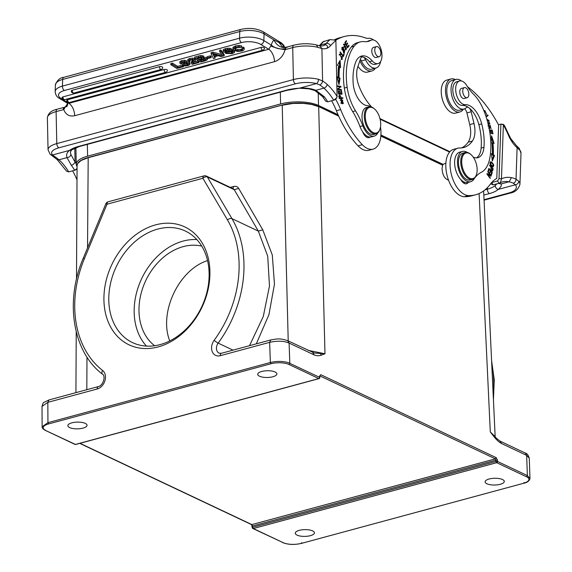 <?xml version="1.0" encoding="UTF-8"?>
<svg xmlns="http://www.w3.org/2000/svg" width="572" height="572" viewBox="0 0 572 572"><rect width="100%" height="100%" fill="white"/><g stroke="black" fill="none" stroke-linecap="round" stroke-linejoin="round"><path stroke-width="0.86" d="M155.641 224.853A65.201 49.871 115.3 0 1 203.453 303.968A65.201 49.871 115.3 0 1 111.669 328.8A65.201 49.871 115.3 0 1 155.641 224.853M448.527 180.159C444.551 178.764 442.392 174.839 442.056 168.382L442.635 165.201L380.845 136.086M441.949 164.815L443.257 164.457A8.544 4.612 -105.1 0 1 444.523 163.685L445.86 163.32M380.923 134.985L443.257 164.457M88.61 157.422A23.709 8.344 -1.2 0 1 89.632 157.128L282.604 104.919A23.709 8.344 -1.2 0 1 291.291 103.396M77.077 166.488A27.199 9.567 -1.2 0 1 76.248 164.228A27.199 9.567 -1.2 0 1 87.602 156.17L280.573 103.961A27.199 9.567 -1.2 0 1 318.511 105.47L338.066 114.715M230.302 187.387L233.733 186.458C235.893 185.964 237.552 186.622 238.696 188.424L234.234 189.675L207.343 176.963A3.489 1.995 149.4 0 0 202.874 178.278L227.477 219.941A101.115 77.342 115.3 0 1 214.157 340.276A10.46 8.001 -64.7 0 0 212.233 351.608A10.46 8.001 -64.7 0 0 220.284 355.691L269.634 342.342L270.363 362.491C276.869 361.018 282.854 361.075 288.331 362.655L319.669 377.363L319.426 377.892L319.669 377.363A1.044 0.801 -64.7 0 1 318.84 378.585L288.996 364.471L289.825 363.249L289.089 343.057C284.027 340.883 277.542 340.647 269.634 342.342L270.77 339.961C276.297 339.125 279.193 337.795 287.752 340.726L314.371 353.031M256.327 343.836L268.954 314.614L274.467 284.134L272.301 255.048L262.777 229.844L238.696 188.424M483.633 190.919L495.166 436.822L490.29 431.924L494.187 436.901L494.144 435.664L494.801 436.407M479.107 193.543L490.29 431.924L494.144 435.657M494.187 436.901C496.567 439.932 499.02 442.142 501.558 443.529L500.214 441.248M312.834 352.638L314.178 354.919C316.716 355.906 319.097 355.984 321.321 355.162L320.32 353.46L324.982 353.753L308.129 350.364M314.321 353.024L320.32 353.46M321.321 355.162L324.982 353.753L318.69 106.699L311.604 104.447L303.425 103.375L293.1 103.446L282.21 105.248L288.216 340.948M83.033 428.121A9.588 3.375 178.8 0 0 87.03 425.275A9.588 3.375 178.8 0 0 81.796 422.393A9.588 3.375 178.8 0 0 71.865 422.837A9.588 3.375 178.8 0 0 67.861 425.675A9.588 3.375 178.8 0 0 73.094 428.564A9.588 3.375 178.8 0 0 83.033 428.121M272.887 376.748A9.588 3.375 178.8 0 0 276.891 373.909A9.588 3.375 178.8 0 0 271.657 371.021A9.588 3.375 178.8 0 0 261.719 371.471A9.588 3.375 178.8 0 0 257.722 374.31A9.588 3.375 178.8 0 0 262.956 377.198A9.588 3.375 178.8 0 0 272.887 376.748M500.293 484.284A9.588 3.375 178.8 0 0 504.297 481.445A9.588 3.375 178.8 0 0 499.063 478.557A9.588 3.375 178.8 0 0 489.124 479.007A9.588 3.375 178.8 0 0 485.127 481.846A9.588 3.375 178.8 0 0 490.361 484.734A9.588 3.375 178.8 0 0 500.293 484.284M233.254 188.796L234.234 189.675L258.315 231.095L267.717 256.185L269.483 286.014L263.284 316.488L249.535 345.674M76.505 279.15L77.077 165.444L77.763 163.363L81.238 160.417L87.995 157.793L282.411 105.019A25.797 9.073 178.8 0 1 318.397 106.456L338.717 116.166M79.98 443.307L252.08 524.688L252.688 527.27L496.074 461.425L497.533 461.468A1.044 0.801 115.3 0 1 496.703 462.691A1.044 0.565 -105.1 0 1 496.267 462.205A1.044 0.565 -105.1 0 1 496.074 461.425L495.366 458.866L319.848 375.875M529.987 478.464L527.377 475.582L526.547 476.805L496.703 462.691L253.317 528.542A1.044 0.801 115.3 0 1 252.502 528.113M310.439 535.649A9.588 3.375 178.8 0 0 314.436 532.811A9.588 3.375 178.8 0 0 309.202 529.922A9.588 3.375 178.8 0 0 299.27 530.373A9.588 3.375 178.8 0 0 295.266 533.211A9.588 3.375 178.8 0 0 300.5 536.1A9.588 3.375 178.8 0 0 310.439 535.649M252.688 527.27L252.445 527.777L252.688 527.27A1.044 0.565 74.9 0 0 252.881 528.049A1.044 0.565 74.9 0 0 253.317 528.542L283.161 542.656L252.853 528.507A1.044 1.044 0 0 1 252.252 527.541M494.766 436.364C495.288 437.323 497.104 438.931 500.214 441.198L525.303 453.067C526.898 453.26 528.213 454.954 529.257 458.151L526.648 455.391L527.377 475.582L497.533 461.468L497.483 460.167L496.196 457.643L495.366 458.866L251.623 524.646M319.834 375.94L320.77 374.681L319.619 376.054L319.669 377.363M102.602 370.456A3.489 2.216 127.8 0 0 102.495 374.167C72.751 352.016 64.665 301.394 83.226 258.272L84.413 258.644A101.115 77.342 115.3 0 0 102.602 370.456A10.46 8.001 -64.7 0 1 104.969 380.63A10.46 8.001 -64.7 0 1 97.19 388.996L47.834 402.345L47.948 422.658L42.128 426.755C41.956 427.899 42.957 429.079 45.138 430.287L74.989 444.401A1.044 0.801 -64.7 0 0 75.454 444.43A1.044 0.565 74.9 0 0 75.704 444.465A1.044 0.565 74.9 0 0 75.876 444.351M48.97 399.971L47.834 402.345L42.013 406.406L42.135 426.955M201.752 246.146A55.784 42.671 -64.7 0 0 183.24 246.625A55.784 42.671 -64.7 0 0 141.649 291.463A55.784 42.671 -64.7 0 0 154.662 345.731M207.543 260.575C178.736 269.669 158.508 312.662 169.755 340.919M146.453 346.103A61.712 47.204 115.3 0 1 138.438 286.515A61.712 47.204 115.3 0 1 183.126 241.077A61.712 47.204 115.3 0 1 196.832 239.568M160.16 344.587A61.712 47.204 -64.7 0 0 207.379 290.283A61.712 47.204 -64.7 0 0 185.335 231.038A61.712 47.204 -64.7 0 0 157.743 229.079A61.712 47.204 -64.7 0 0 110.532 283.383A61.712 47.204 -64.7 0 0 132.568 342.621A61.712 47.204 -64.7 0 0 160.16 344.587M323.037 41.806L330.058 39.582L335.807 40.204A104.605 56.442 -105.1 0 1 344.215 36.544L339.968 37.695A104.605 56.442 74.9 0 0 334.47 39.761M360.374 59.345A5.227 2.824 -105.1 0 1 361.354 60.925A15.344 8.28 74.9 0 0 368.046 68.726A15.344 8.28 74.9 0 0 371.757 69.176L376.004 68.025A15.344 8.28 -105.1 0 1 375.504 68.132A15.344 8.28 -105.1 0 1 372.3 67.575A15.344 8.28 -105.1 0 1 365.601 59.774A5.227 2.824 74.9 0 0 363.47 57.193A22.665 12.226 -105.1 0 1 369.441 61.712A12.205 6.585 74.9 0 0 375.232 64.343L378.063 63.571A12.205 6.585 -105.1 0 1 372.279 60.947A22.665 12.226 74.9 0 0 361.533 56.063A22.665 12.226 74.9 0 0 355.684 62.212A42.399 22.88 74.9 0 0 353.003 79.665A42.399 22.88 74.9 0 0 353.146 83.09A19.176 10.346 74.9 0 0 367.496 105.656A15.687 8.466 -105.1 0 1 370.87 106.85M331.624 100.751A52.302 28.221 -105.1 0 1 336.393 110.732A80.194 43.272 74.9 0 0 358.065 145.853A24.41 13.17 74.9 0 0 362.984 149.557A24.41 13.17 74.9 0 0 368.876 150.279L373.13 149.128A24.41 13.17 -105.1 0 1 367.238 148.405A24.41 13.17 -105.1 0 1 362.319 144.702A80.194 43.272 -105.1 0 1 340.64 109.581A52.302 28.221 74.9 0 0 335.757 99.399M367.138 136.157A8.716 4.705 -105.1 0 1 366.659 137.208M357.979 66.295A17.081 9.216 74.9 0 0 367.674 72.086L371.929 70.935A17.081 9.216 -105.1 0 1 359.895 60.732M365.236 37.852A17.081 9.216 -105.1 0 1 366.731 38.281M375.389 68.197A17.081 9.216 -105.1 0 1 371.929 70.935M337.787 89.275L340.483 89.954M340.104 86.994L337.773 89.16M337.394 86.2L340.09 86.88M337.78 89.218L340.147 87.309M338.502 89.025L341.312 89.525L340.462 89.754M340.068 86.679L340.919 86.451L340.998 87.08M340.919 86.451L337.344 85.807L337.416 86.393L340.226 86.901L337.73 88.839L337.809 89.475L341.384 90.119L341.312 89.525M348.219 45.939L347.333 47.261M346.825 43.694L346.06 44.859M345.724 41.37L344.88 42.635M345.767 41.463L346.618 41.234L346.289 40.612L344.837 42.55L347.612 47.791L349.113 45.796L348.262 46.025M349.113 45.796L348.784 45.181L347.547 46.818L346.603 45.031L347.719 43.551L347.397 42.943L346.282 44.416L345.431 42.814L346.618 41.234M347.154 46.925L347.547 46.818M346.21 45.138L346.603 45.031M346.868 43.787L347.719 43.551M345.881 44.53L346.282 44.416M345.03 42.921L345.431 42.814M339.439 98.191L338.96 98.234M339.818 98.005L339.453 96.225L338.603 96.461M341.034 97.898C340.54 95.646 340.018 95.088 339.461 96.225L339.839 95.653L339.246 95.259M340.569 98.026L341.97 97.976L342.07 98.441M339.032 96.182L339.546 98.656L342.957 98.363L342.821 97.748L340.583 98.098M342.821 97.748L341.97 97.976M341.434 97.862L339.632 95.031L339.039 96.182M344.923 47.068L345.738 46.84M346.525 48.277L346.017 49.056L345.138 48.563L344.952 48.992L346.182 49.871L345.474 46.075L344.458 46.675L344.265 44.63L344.966 45.131L345.166 44.695L344.072 43.93L344.744 47.426L345.681 46.861L344.365 47.39M343.672 44.237L344.13 44.659M343.414 44.859L344.265 44.63M345.016 46.339L345.588 46.875M346.081 49.035L345.738 49.814M345.166 44.695L344.315 44.923M345.681 46.861L346.539 48.284M342.564 47.884L344.766 50.665L344.323 52.345L342.092 49.514L342.564 47.884L341.677 48.127M343.393 52.595L344.323 52.345M341.992 47.447L342.635 47.869M344.351 52.338L344.044 53.017M343.6 52.767L344.508 53.039L343.264 47.462L342.378 47.19L343.6 52.767M340.991 59.13L341.942 58.887L341.67 59.545M339.439 54.283L339.811 54.748M341.82 56.206L342.356 57.364L341.942 58.887L339.99 54.697L340.633 54.919L340.676 54.276L339.825 54.504M340.676 54.276L339.811 53.997L342.156 59.588L341.827 56.206M339.318 61.776L339.646 66.924M338.238 78.006L339.089 77.778A58.752 31.703 -105.1 0 1 339.589 66.881L338.738 67.11A58.752 31.703 74.9 0 0 338.238 78.006L339.217 78.471L338.495 82.69M337.123 77.477L338.073 77.291A60.496 32.64 74.9 0 1 338.588 66.073L337.459 65.165L340.097 60.36L340.555 67.66L339.589 66.881M339.217 78.471L340.068 78.242L338.989 84.556L336.929 76.748L338.073 77.291M339.089 77.778L340.068 78.242M342.657 55.77L343.114 55.648L340.218 51.88L340.04 52.367L343.322 56.642L344.172 54.326L343.536 54.497M344.172 54.326L343.786 53.818L343.114 55.648M339.496 93.629L341.563 93.579L340.369 93.529L339.918 90.934L339.511 90.919L339.961 93.508L338.881 93.458L338.409 90.691L337.995 90.669L338.581 94.058L342.077 94.223L341.477 90.726L341.084 90.834M338.517 93.708L339.961 93.508M341.105 93.708L341.184 94.18M341.477 90.726L341.062 90.712L341.563 93.579M339.518 93.758L340.369 93.529M339.532 91.041L339.918 90.934M338.495 93.565L338.881 93.458M338.016 90.798L338.409 90.691M341.555 99.957L342.692 100.157L342.485 103.103L341.284 102.888L341.555 99.957L340.297 100.365M341.141 103.389L342.485 103.103M340.969 99.499L342.02 99.9M342.85 102.953L342.178 103.797M343.379 103.282L341.377 99.321L340.619 99.793L342.621 103.746L343.379 103.282L342.528 103.511M380.494 126.977A24.41 13.17 -105.1 0 1 373.13 149.128M360.16 56.607A22.665 12.226 -105.1 0 1 362.662 56.921A5.227 2.824 74.9 0 0 362.055 56.964A5.227 2.824 74.9 0 0 360.653 58.516L357.7 67.096A19.176 10.346 74.9 0 0 359.052 86.25A45.982 24.811 74.9 0 0 371.829 107.15M344.215 36.544A104.605 56.442 -105.1 0 1 365.508 37.952A17.432 9.409 74.9 0 0 368.49 38.303A15.344 8.28 -105.1 0 1 371.7 38.86A15.344 8.28 -105.1 0 1 373.459 39.976M380.63 61.469A15.344 8.28 -105.1 0 1 376.004 68.025M380.065 128.814L379.872 129.422A13.95 7.522 -105.1 0 1 376.061 133.805A13.95 7.522 -105.1 0 1 372.694 133.398A13.95 7.522 -105.1 0 1 364.3 116.502A13.95 7.522 -105.1 0 1 368.776 106.878A13.95 7.522 -105.1 0 1 372.143 107.293A13.95 7.522 -105.1 0 1 374.274 108.751L374.753 109.173A13.249 7.15 -105.1 0 1 380.702 123.838A13.249 7.15 -105.1 0 1 380.065 128.814A13.249 7.15 -105.1 0 1 373.244 132.59A13.249 7.15 -105.1 0 1 365.272 116.545A13.249 7.15 -105.1 0 1 372.722 107.793A13.249 7.15 -105.1 0 1 374.753 109.173M368.776 106.878L366.509 107.493A13.95 7.522 74.9 0 0 362.026 117.117A13.95 7.522 74.9 0 0 373.795 134.42L376.061 133.805M377.906 56.542A5.227 2.824 -105.1 0 1 374.853 51.287A5.227 2.824 -105.1 0 1 376.44 46.597A5.227 2.824 -105.1 0 1 377.706 46.754A5.227 2.824 -105.1 0 1 380.759 52.009A5.227 2.824 -105.1 0 1 379.172 56.692A5.227 2.824 -105.1 0 1 377.906 56.542M376.44 46.597L373.466 47.404A5.227 2.824 74.9 0 0 371.879 52.095A5.227 2.824 74.9 0 0 374.932 57.343A5.227 2.824 74.9 0 0 376.197 57.5L379.172 56.692M377.885 132.775A15.687 8.466 -105.1 0 1 374.245 136.1A15.687 8.466 -105.1 0 1 362.827 125.79A52.302 28.221 74.9 0 0 355.505 110.825A34.871 18.812 -105.1 0 1 347.168 87.309A53.904 29.086 -105.1 0 1 346.296 76.419A53.904 29.086 -105.1 0 1 354.175 46.175A34.871 18.812 -105.1 0 1 360.281 41.92A34.871 18.812 -105.1 0 1 364.35 41.649A34.871 18.812 74.9 0 0 368.411 41.37A34.871 18.812 74.9 0 0 370.842 40.362A12.205 6.585 -105.1 0 1 371.693 40.011A12.205 6.585 -105.1 0 1 381.982 55.234A12.205 6.585 -105.1 0 1 378.063 63.571M371.693 40.011L368.854 40.776A12.205 6.585 74.9 0 0 368.003 41.134A34.871 18.812 -105.1 0 1 366.967 41.649M360.281 41.92L357.45 42.685A34.871 18.812 74.9 0 0 351.337 46.94A53.904 29.086 74.9 0 0 343.465 77.184A53.904 29.086 74.9 0 0 344.337 88.081A34.871 18.812 74.9 0 0 352.674 111.59A52.302 28.221 -105.1 0 1 359.988 126.555A15.687 8.466 74.9 0 0 362.669 131.796A8.716 4.705 74.9 0 0 367.56 137.587A8.716 4.705 74.9 0 0 369.054 137.609A8.716 4.705 74.9 0 0 370.12 137.03A15.687 8.466 74.9 0 0 371.414 136.872L374.245 136.1M362.684 131.825L362.691 131.825A15.687 8.466 74.9 0 0 370.12 137.03M241.756 51.03L237.537 51.451L234.034 50.393L232.94 48.599L235.478 47.14L238.974 46.697L241.756 47.247L236.243 47.619L234.506 48.82M232.868 48.92L232.983 47.333L232.868 48.92M243.643 48.405L243.686 47.14L242.242 47.533L242.199 48.799L243.643 48.405L244.165 49.442L243.522 50.315L241.77 51.037M244.172 49.371L244.215 48.105L244.172 49.371M235.428 49.957L237.995 50.808L240.955 50.579L242.535 49.485M240.955 50.579L240.998 49.306L242.449 48.577L242.406 49.843L242.185 48.799M234.527 48.656L235.407 49.964L235.45 48.699L234.849 48.241M235.478 47.14L235.521 45.874L232.983 47.333M241.749 47.254L241.799 45.982L239.017 45.424L238.974 46.689M239.017 45.431L235.521 45.874M244.215 48.212L243.693 47.14M240.998 49.306L238.045 49.535M237.995 50.808L238.038 49.542L235.471 48.691M234.363 52.581L232.025 53.668L225.618 53.482L227.063 53.089L227.113 51.823M232.632 51.909L232.711 52.56L232.632 51.909L231.445 51.687L225.018 52.395L223.688 51.973L223.294 50.887L225.475 49.85L229.565 49.471L231.331 50.029L226.219 50.336L224.903 50.915L225.039 51.523L232.668 51.037L233.984 51.466L234.356 52.581L234.563 50.929M224.91 50.922L225.082 50.257M223.151 51.244L223.337 49.621L223.144 51.244M227.077 53.089L228.972 53.539L231.217 53.203L232.725 52.56L232.768 51.294M233.984 51.466L234.027 50.2L234.398 51.316M232.668 51.037L232.711 49.771L231.331 49.757M233.355 49.907L232.711 49.771M231.796 50.987L231.839 49.721M228.728 51.373L228.771 50.107L225.668 50.458L225.625 51.723M225.961 51.752L226.004 50.486M229.565 49.471L229.608 48.205L231.374 48.756L231.324 50.029M229.608 48.205L225.511 48.577L223.33 49.614M225.475 49.85L225.518 48.584M231.982 51.716L228.085 52.166M231.217 53.203L231.26 51.938M228.972 53.539L229.014 52.274M225.654 52.431L225.618 53.482M224.167 55.799L222.93 56.135L219.619 51.544L220.856 51.215L224.167 55.799L224.21 54.533L220.899 49.943L220.856 51.215M219.619 51.544L219.662 50.279L220.899 49.943M214 56.199L212.891 54.168L217.053 55.37L214 56.199L214.042 54.933L214.807 54.726M214.042 54.933L213.764 54.426M214.35 56.792L215.101 58.137L213.492 58.573L211.125 53.847L212.827 53.389L222.637 56.099L221.021 56.535L218.261 55.734L214.35 56.792M215 56.614L215.101 58.137M222.637 56.099L222.651 55.741M212.827 53.389L212.87 52.116L221.822 54.597M211.125 53.847L211.175 52.581L212.87 52.116M211.132 57.608L207.779 58.516L206.971 58.015L210.324 57.107L211.132 57.608L211.175 56.342L210.367 55.841L210.324 57.107M206.971 58.015L207.014 56.75L210.367 55.841M198.291 58.001L198.598 59.481L196.825 58.401L201.094 57.443L202.195 57.743L202.116 58.473L202.188 57.743M198.641 58.215L201.251 57.507L201.208 58.773L198.598 59.481M202.159 57.207L202.116 58.473L201.208 58.773M200.836 59.559L201.401 59.903L201.358 61.168L199.371 59.953L203.31 58.959L205.319 59.231L205.512 59.846L205.319 59.231M201.401 59.903L203.703 59.281L203.661 60.546L201.358 61.168M204.676 58.995L203.696 59.281M205.527 59.388L205.512 59.846L203.653 60.546M205.083 60.854L200.693 62.041L194.602 58.315L200.793 56.807L203.539 57.286L203.582 56.02L200.836 55.541L198.598 55.984L198.548 57.25M207.264 59.838L205.069 60.839M203.41 58.423L206.792 58.852L207.243 59.831L207.371 58.308M203.396 58.416L203.546 57.279L203.932 57.836M206.985 57.679L203.46 57.157M203.947 57.836L203.589 56.013M200.793 56.807L200.836 55.541M194.602 58.315L194.644 57.05L198.598 55.977M189.961 60.303L189.918 61.569L188.567 61.933L187.802 60.696L189.704 59.71L192.521 59.366L192.564 58.101L189.74 58.437M187.752 60.939L187.845 59.431L187.745 60.939M192.521 59.359L194.723 59.917L195.231 60.775L194.051 61.905L198.227 60.796L198.97 61.247L198.927 62.512L192.142 64.35M194.723 59.917L194.766 58.644L195.295 59.366L195.231 60.775M194.072 61.912L192.807 62.927L192.85 63.506L198.184 62.062L198.927 62.512M192.814 62.927L192.893 62.234M192.135 64.35L191.298 63.192L191.341 61.926M191.27 63.192L192.628 61.805L192.671 60.539L191.313 61.926M192.6 61.797L193.701 60.832M193.379 60.289L193.686 60.825L192.099 59.974M192.099 59.967L190.469 60.16M190.455 60.153L189.396 60.761M189.925 61.569L189.353 60.889M193.157 60.174L192.65 60.532M198.184 62.062L198.227 60.796M194.766 58.644L192.564 58.094M189.704 59.71L189.747 58.444L187.852 59.431M189.854 64.629L187.816 65.623L184.849 65.987L182.461 65.308M186.179 63.192L189.446 63.564L189.847 64.629L190.026 63.02M181.946 62.305L181.903 63.571L180.552 63.935L179.951 62.777L181.767 61.862L184.398 61.533L186.4 62.019L186.858 62.584L186.172 63.185M179.873 61.833L179.83 63.099L179.88 61.833M182.489 62.327L181.917 63.564L181.503 63.013M185.113 62.427L185.271 62.991L185.113 62.427L183.955 62.141L182.482 62.319M183.54 63.649L185.307 62.591M187.166 65.151L188.338 64.557L188.109 63.935L184.291 64.107L183.548 63.656L183.591 62.391L184.341 62.176M188.331 64.557L188.109 63.935M183.662 63.728L182.489 64.043L182.447 65.308L187.173 65.151L187.216 63.885L184.713 64M189.89 63.363L189.496 62.298M189.446 63.564L189.489 62.298L186.222 61.926M186.858 62.584L186.436 60.754L184.441 60.26L181.796 60.582M186.4 62.019L186.443 60.754M184.398 61.533L184.441 60.267M181.767 61.862L181.81 60.589L179.994 61.511M187.637 63.757L187.208 63.885M183.798 64.943L183.834 63.835M183.448 66.702L176.912 68.468L170.828 64.75L172.279 64.357L177.585 67.603L182.668 66.23L183.448 66.702L183.476 65.751M182.668 66.23L182.697 65.444M177.585 67.603L177.627 66.338L182.461 65.029M172.279 64.357L172.322 63.092L177.627 66.338M170.828 64.75L170.871 63.478L172.322 63.092M72.151 90.283A2.095 0.872 -178 0 0 71.278 90.955A2.095 2.095 0 0 0 73.917 93.043L161.19 69.434A2.095 1.13 -105.1 0 1 160.582 69.312A2.095 1.13 -105.1 0 1 159.431 66.667L72.151 90.283A2.095 1.13 74.9 0 0 73.302 92.921A2.095 1.13 74.9 0 0 73.917 93.043M161.19 69.434A2.095 2.095 0 0 0 162.734 67.482A2.095 0.872 -178 0 0 161.619 66.667A2.095 0.872 -178 0 0 159.431 66.667M62.934 96.89A2.095 0.872 -178 0 0 62.055 97.562A2.095 2.095 0 0 0 64.693 99.657L165.859 72.286A2.095 1.13 -105.1 0 1 165.244 72.165A2.095 1.13 -105.1 0 1 164.093 69.519L62.934 96.89A2.095 1.13 74.9 0 0 64.085 99.535A2.095 1.13 74.9 0 0 64.693 99.657M165.859 72.286A2.095 2.095 0 0 0 167.403 70.335A2.095 0.872 -178 0 0 166.28 69.519A2.095 0.872 -178 0 0 164.093 69.519M67.596 99.742A2.095 0.872 -178 0 0 66.724 100.415A2.095 2.095 0 0 0 69.362 102.51L262.905 50.143A2.095 1.13 -105.1 0 1 262.291 50.029A2.095 1.13 -105.1 0 1 261.139 47.383L67.596 99.742A2.095 1.13 74.9 0 0 68.747 102.388A2.095 1.13 74.9 0 0 69.362 102.51M262.905 50.143A2.095 2.095 0 0 0 264.45 48.198A2.095 0.872 -178 0 0 263.327 47.383A2.095 0.872 -178 0 0 261.139 47.383M241.463 42.593L64.35 90.512A3.489 1.88 74.9 0 1 62.434 86.1L239.539 38.188A17.432 7.272 2 0 1 263.849 40.555A3.489 2.553 121.5 0 1 260.911 44.487A13.95 5.82 2 0 0 241.463 42.593A3.489 1.88 -105.1 0 1 239.539 38.188L239.768 31.539L62.663 79.451L62.434 86.1A17.432 7.272 2 0 0 55.155 91.706C55.548 94.959 56.971 97.168 59.424 98.348A3.489 2.553 121.5 0 0 61.133 98.541L68.962 103.325L66.945 102.953M287.244 47.319L286.408 47.29A10.46 8.609 53.2 0 1 274.088 40.026A13.95 7.522 74.9 0 0 271.357 45.145L268.733 49.278L260.911 44.487M263.07 31.696L281.388 42.907A3.489 2.553 -58.5 0 1 282.318 44.23L274.088 40.026L264.078 33.905A17.432 7.272 -178 0 0 253.103 30.681A17.432 7.272 -178 0 0 239.768 31.539A3.489 1.88 -105.1 0 1 240.891 29.408C249.12 27.57 256.513 28.335 263.07 31.696A3.489 2.553 121.5 0 1 264.078 33.905L263.849 40.555L271.357 45.145C275.425 48.484 280.208 49.628 285.721 48.57L285.099 49.671C279.915 49.02 275.218 47.812 271.014 46.053M67.625 103.511L67.675 105.041L63.277 108.759L63.749 109.552L56.113 111.619L56.785 143.601A3.489 1.88 74.9 0 0 58.88 147.819L295.495 83.805A17.432 6.135 -1.2 0 1 316.409 83.584A3.489 2.031 -75.5 0 0 318.49 79.315L322.587 80.967A3.489 2.531 122.2 0 1 319.626 84.885L316.409 83.584L299.328 88.202C305.398 87.695 310.911 88.388 315.858 90.297L324.367 96.811A3.489 1.737 143.2 0 1 322.515 96.532L314.915 90.583L323.895 88.124A46.368 25.018 74.9 0 0 319.626 84.885M63.277 108.759A3.489 1.88 -105.1 0 1 63.957 107.479L64.293 107.3M77.056 170.006A52.302 28.221 74.9 0 0 76.755 169.469M72.623 170.828A52.302 28.221 -105.1 0 1 77.005 179.865M77.063 168.533L74.682 170.284L68.726 171.879A47.068 25.397 -105.1 0 0 64.965 166.352A47.068 25.397 -105.1 0 0 58.945 159.802A46.368 25.018 -105.1 0 0 54.669 156.571L52.588 154.955L69.67 150.336C66.924 152.345 66.03 154.776 66.981 157.629L58.945 159.802A3.489 2.267 131.6 0 1 58.752 159.853L57.107 159.466M70.392 152.059L70.856 154.426L75.075 162.119A3.489 1.737 143.2 0 1 71.321 165.272L66.981 157.629C69.226 157.4 70.513 156.328 70.856 154.426M54.669 156.571A3.489 2.531 122.2 0 1 52.931 156.363L50.079 154.183A3.489 3.089 -45.5 0 0 52.588 154.955A17.432 6.135 -1.2 0 1 58.88 147.819M68.733 171.893L66.667 171.25L57.078 159.502L52.946 156.37M77.063 169.155L74.682 170.27A47.068 25.397 74.9 0 0 71.321 165.272M67.589 103.468L63.749 109.552C65.773 114.75 69.434 116.802 74.725 115.708C74.317 110.024 72.394 105.899 68.962 103.325L268.733 49.278A10.46 5.641 74.9 0 1 274.503 61.662L74.725 115.708M285.135 49.499C283.383 55.806 279.837 59.86 274.503 61.662M316.48 44.952L317.746 47.319L321.907 48.527L322.587 80.967A49.857 26.898 74.9 0 1 327.177 84.441A3.489 2.267 131.5 0 1 323.895 88.124A47.068 25.397 74.9 0 1 333.676 100.2L327.727 101.809L325.675 101.18L322.501 96.511M278.728 42.135L282.303 46.761M282.411 46.818L283.512 47.261M283.505 45.195L282.339 44.216L284.155 47.354M284.212 46.375L284.713 47.383M319.305 45.76L321.843 42.921A3.489 2.81 45.9 0 1 322.873 42.342L320.005 45.145L326.247 43.458A3.489 2.76 41 0 1 330.552 45.688A105.648 57.007 -105.1 0 1 335.886 40.555L337.058 96.396L336.536 98.148M327.177 84.441A50.558 27.277 74.9 0 1 337.058 96.396C337.444 97.054 336.322 98.327 333.683 100.207L334.348 99.993M335.278 99.671L333.676 100.2M335.285 99.678L336.529 98.134M519.097 148.198L519.862 150.221L517.109 147.69A3.489 2.317 -49.9 0 0 516.523 145.788L510.825 138.66L512.583 142.685A26.984 14.557 74.9 0 0 517.109 147.69L516.03 179.172A49.857 26.898 74.9 0 0 511.425 177.663A50.558 27.277 74.9 0 0 504.912 177.656A50.558 27.277 74.9 0 0 501.465 178.85L503.381 124.381L500.886 124.117L503.324 124.66A105.648 57.007 -105.1 0 1 508.558 135.521A26.848 14.486 74.9 0 0 512.583 142.685M483.826 195.095L489.339 193.608A27.892 11.633 -178 0 0 498.283 189.396L515.365 184.777A3.489 2.974 140.6 0 0 518.761 181.217L516.03 179.172A3.489 2.681 -65.5 0 1 513.284 183.212L515.365 184.777A17.432 7.272 2 0 1 509.066 192.921L484.041 199.692M485.02 189.847L487.423 189.196A24.41 10.182 -178 0 0 495.252 185.514A3.489 2.881 -130.3 0 0 498.283 189.396C501.036 186.958 501.93 185.149 500.965 183.984L509.001 181.803A3.489 2.839 -78.9 0 0 509.151 181.76L511.425 177.663M495.252 185.514L496.811 183.855M490.597 183.848L493.178 184.842L499.134 183.226L500.965 183.984L498.477 183.397M499.034 178.614L501.465 178.85C500.6 182.547 499.821 184.005 499.134 183.226L497.547 180.966L499.034 178.614L500.893 124.424M513.284 183.212A46.368 25.018 74.9 0 0 509.001 181.803A47.068 25.397 74.9 0 0 502.938 181.796A47.068 25.397 74.9 0 0 502.223 181.968L499.134 183.226M504.64 125.854L503.381 124.381M491.648 182.561L497.547 180.966M491.598 182.575L493.178 184.835M500.886 124.11L498.491 124.76M467.517 86.744A104.605 56.442 -105.1 0 1 498.627 125.018L496.796 178.421A52.302 28.221 74.9 0 0 490.404 184.098A80.194 43.272 -105.1 0 1 475.689 194.759A80.194 43.272 -105.1 0 1 468.439 195.56A24.41 13.17 -105.1 0 1 463.506 193.922A24.41 13.17 -105.1 0 1 450.35 169.04A24.41 13.17 -105.1 0 1 457.9 148.191A24.41 13.17 -105.1 0 1 459.194 147.969A45.982 24.811 74.9 0 0 463.692 147.526A45.982 24.811 74.9 0 0 472.415 141.034A19.176 10.346 74.9 0 0 473.995 123.466L471.171 111.755A5.227 2.824 74.9 0 0 469.197 108.001A22.665 12.226 -105.1 0 1 478.864 124.617A42.399 22.88 -105.1 0 1 481.317 144.859A42.399 22.88 -105.1 0 1 481.123 148.098A19.176 10.346 -105.1 0 1 476.426 157.879M488.674 125.211L488.152 125.625L488.674 125.211M489.296 129.336L490.304 125.797L490.99 128.907L490.082 125.154L489.689 127.999M488.731 128.2L489.689 128.006L489.36 128.629M488.624 126.047L488.567 125.247M484.298 111.776L485.099 111.218L486.679 114.536L484.877 110.532L484.034 111.118M488.266 124.503L489.868 123.838L487.787 119.541L487.065 119.977M492.306 168.976L493.157 168.747L489.689 165.072L489.568 165.573L490.976 167.06C490.683 169.97 491.234 171.185 492.649 170.692L492.356 170.992M491.813 170.935L492.664 170.706L493.15 168.74M492.256 172.401L488.881 168.375L488.073 171.007L488.474 171.478L489.139 169.312L490.283 170.685L489.682 172.637L490.082 173.109L490.683 171.157L491.713 172.394L491.076 174.474L491.47 174.953L492.256 172.401L491.663 172.565M491.57 135.807L491.019 142.557L491.991 142.828A58.752 31.703 -105.1 0 1 492.349 154.19L491.369 153.596L492.363 161.032L494.508 155.505L493.364 154.812A60.496 32.64 74.9 0 0 492.993 143.107L494.122 143.429L491.57 135.807M490.311 162.048L491.241 161.84C489.353 162.684 489.789 164.371 492.556 166.902C494.458 166.044 494.022 164.357 491.241 161.84L490.683 161.804M492.556 166.902L493.1 166.938M491.169 175.826L487.923 171.45L487.759 171.865L490.311 175.304L487.087 173.588L486.908 174.031L490.161 178.407L490.326 177.992L487.773 174.553L490.998 176.269L491.169 175.826L490.497 176.004M489.575 130.888L490.497 130.852L491.076 133.719L491.477 133.705L490.905 130.838L491.956 130.788L492.571 133.855L492.978 133.834L492.227 130.087L489.453 130.201M486.093 116.817L488.088 115.701L487.852 115.043L485.878 116.152M474.753 177.949A52.302 28.221 74.9 0 0 473.809 179.279A15.687 8.466 -105.1 0 1 470.692 181.71A15.687 8.466 -105.1 0 1 457.464 161.082A15.687 8.466 -105.1 0 1 462.498 151.416L459.666 152.188A15.687 8.466 74.9 0 0 454.626 161.855A15.687 8.466 74.9 0 0 460.782 179.501A8.716 4.705 74.9 0 0 463.32 182.818A8.716 4.705 74.9 0 0 466.48 183.748A8.716 4.705 74.9 0 0 468.232 182.375M473.216 157.093A19.176 10.346 74.9 0 0 477.892 157.679A19.176 10.346 74.9 0 0 483.962 147.333A42.399 22.88 74.9 0 0 484.148 144.094A42.399 22.88 74.9 0 0 481.696 123.852A22.665 12.226 74.9 0 0 465.236 104.662A12.205 6.585 -105.1 0 1 455.669 88.503A12.205 6.585 -105.1 0 1 459.581 80.981L456.749 81.753A12.205 6.585 74.9 0 0 452.831 89.268A12.205 6.585 74.9 0 0 455.784 100.515A12.205 6.585 74.9 0 0 462.405 105.427A22.665 12.226 -105.1 0 1 468.389 107.4A5.227 2.824 74.9 0 0 467.017 107.186A5.227 2.824 74.9 0 0 466.244 107.658A15.344 8.28 -105.1 0 1 463.978 109.045A15.344 8.28 -105.1 0 1 459.495 108.165A15.344 8.28 -105.1 0 1 451.222 92.528A15.344 8.28 -105.1 0 1 455.97 79.422A15.344 8.28 -105.1 0 1 460.453 80.294L461.389 80.952M488.023 126.083L488.874 125.854M489.725 125.454L490.14 125.84M484.455 110.732L485.263 111.19M485.099 111.218L484.177 111.476M489.246 123.566L488.531 124.546M487.373 119.727L488.359 120.191M491.977 170.334L491.834 170.849M490.09 171.321L490.683 171.157M488.545 169.476L489.139 169.312M491.391 138.031L493.1 143.143M493.364 154.812L492.513 155.041A60.496 32.64 -105.1 0 0 492.142 143.336L492.993 143.107M492.513 155.041L493.657 155.734L494.508 155.505M493.657 155.734L492.17 159.574M491.477 154.411L492.349 154.19M490.39 162.076L491.012 162.419M491.913 166.545L492.885 166.295L490.662 164.364L490.912 162.434L493.143 164.414L492.614 166.924M489.854 175.432L490.14 175.819M487.38 174.66L487.773 174.553M489.932 178.099L490.326 177.992M487.087 174.274L487.673 174.582M489.56 175.511L490.311 175.304M489.489 130.395L492.227 130.087M491.377 130.316L491.477 130.809M490.519 130.938L490.905 130.838M487.072 115.48L487.237 115.937L488.088 115.701M487.237 115.937L486.028 116.609M459.581 80.981A12.205 6.585 -105.1 0 1 466.924 85.779A34.871 18.812 74.9 0 0 473.359 94.065A34.871 18.812 -105.1 0 1 483.404 109.559A53.904 29.086 -105.1 0 1 490.847 148.112A53.904 29.086 -105.1 0 1 489.839 157.986A34.871 18.812 -105.1 0 1 481.267 172.322A52.302 28.221 74.9 0 0 475.175 177.406M460.782 179.501A15.687 8.466 74.9 0 0 467.86 182.475L470.692 181.71M462.498 151.416A15.687 8.466 -105.1 0 1 467.31 152.459M464.586 182.239A8.716 4.705 -105.1 0 1 464.092 183.347M464.578 108.83A5.227 2.824 -105.1 0 1 466.924 112.906L469.748 124.617A19.176 10.346 -105.1 0 1 468.161 142.185A45.982 24.811 -105.1 0 1 461.525 147.926M457.9 148.191L453.646 149.342A24.41 13.17 74.9 0 0 446.096 170.184A24.41 13.17 74.9 0 0 459.259 195.073A24.41 13.17 74.9 0 0 464.185 196.704A80.194 43.272 74.9 0 0 471.435 195.903L475.689 194.759M455.97 79.422L451.716 80.573A15.344 8.28 74.9 0 0 446.782 90.969A15.344 8.28 74.9 0 0 452.052 106.399A15.344 8.28 74.9 0 0 455.24 109.316A15.344 8.28 74.9 0 0 459.731 110.189L463.978 109.045M490.061 162.662L490.912 162.434M465.222 152.488L462.955 153.103A13.95 7.522 74.9 0 0 458.479 161.597A13.95 7.522 74.9 0 0 470.234 180.03L472.508 179.415A13.95 7.522 -105.1 0 1 468.425 178.621A13.95 7.522 -105.1 0 1 460.746 160.989A13.95 7.522 -105.1 0 1 465.222 152.488A13.95 7.522 -105.1 0 1 469.297 153.282A13.95 7.522 -105.1 0 1 470.72 154.354L471.192 154.783A13.249 7.15 -105.1 0 1 477.141 170.513A13.249 7.15 -105.1 0 1 476.505 174.417A13.249 7.15 -105.1 0 1 469.019 177.835A13.249 7.15 -105.1 0 1 461.718 161.082A13.249 7.15 -105.1 0 1 469.841 153.761A13.249 7.15 -105.1 0 1 471.192 154.783M464.414 87.609L461.44 88.417A5.227 2.824 74.9 0 0 459.824 92.886A5.227 2.824 74.9 0 0 462.641 98.22A5.227 2.824 74.9 0 0 464.171 98.513L467.145 97.712A5.227 2.824 -105.1 0 1 465.615 97.412A5.227 2.824 -105.1 0 1 462.798 92.078A5.227 2.824 -105.1 0 1 464.414 87.609A5.227 2.824 -105.1 0 1 465.944 87.909A5.227 2.824 -105.1 0 1 468.768 93.243A5.227 2.824 -105.1 0 1 467.145 97.712M463.363 109.209A17.081 9.216 -105.1 0 1 459.902 111.948A17.081 9.216 -105.1 0 1 445.502 89.382A17.081 9.216 -105.1 0 1 450.979 78.965A17.081 9.216 -105.1 0 1 455.348 79.594M487.272 120.685L488.981 120.435L488.76 123.802L488.088 123.788M490.84 167.646L491.391 167.496L492.628 168.804L492.249 170.213M491.391 167.496C490.962 169.305 491.255 170.206 492.263 170.199L491.276 170.528M476.505 174.417L476.312 175.025A13.95 7.522 -105.1 0 1 472.508 179.415M450.979 78.965L446.725 80.116A17.081 9.216 74.9 0 0 441.248 90.526A17.081 9.216 74.9 0 0 455.648 113.099L459.902 111.948M441.849 97.161A11.154 6.02 74.9 0 0 442.842 100.836M233.304 188.81L206.399 176.083A3.489 3.489 0 0 0 203.997 175.869A3.489 1.88 -105.1 0 0 202.874 178.278L107.007 204.211L105.813 203.839L83.226 258.272M84.413 258.644L107.007 204.211A3.489 1.88 74.9 0 1 108.122 201.809A3.489 3.489 0 0 0 105.813 203.839M270.992 363.756L48.584 423.931L47.948 422.658L270.363 362.491L270.992 363.756A12.899 4.54 -1.2 0 1 288.996 364.471M380.852 135.986L442.635 165.201M88.045 157.607A25.797 9.073 178.8 0 0 79.179 161.819M87.537 247.876L88.195 157.565L282.268 105.062M318.661 106.578L338.653 116.03M86.815 389.696L86.987 357.114M287.723 340.762L289.089 343.057L314.178 354.919M206.399 176.083A3.489 2.667 115.3 0 1 207.343 176.963L231.946 218.626L258.315 231.095L262.777 229.844M233.733 186.458L232.911 188.617M526.547 476.805A12.899 4.54 -1.2 0 1 523.573 483.197L524.167 482.503M523.823 483.218L301.408 543.393C294.38 544.98 288.138 544.723 282.697 542.621M283.161 542.656A12.899 4.54 -1.2 0 0 301.165 543.371L301.751 542.678M493.214 395.209A104.605 80.008 -64.7 0 0 491.734 363.585M497.483 460.167L496.031 460.124L252.674 525.961L252.438 526.462M320.77 374.681L496.196 457.643M319.39 376.591L319.619 376.061M45.145 430.273L75.454 444.43L318.84 378.585A1.044 0.565 -105.1 0 0 319.09 378.614A1.044 1.044 0 0 0 319.862 377.506M45.61 430.316A12.899 4.54 -1.2 0 1 48.584 423.931M319.262 378.5A1.044 0.565 -105.1 0 1 319.09 378.614L75.704 444.465A1.044 1.044 0 0 1 74.732 444.229M97.19 388.996A3.489 1.88 -105.1 0 1 98.305 386.586C102.824 385.943 106.113 376.283 102.495 374.167M227.477 219.941A3.489 1.995 -30.6 0 1 231.946 218.626A104.605 80.008 115.3 0 1 218.161 343.114L233.026 350.143M214.157 340.276A3.489 0.551 36.2 0 0 218.161 343.114A6.971 5.334 -64.7 0 0 219.126 353.167L221.4 353.289A3.489 1.88 74.9 0 0 220.284 355.691M501.558 443.529L526.648 455.391L525.282 453.103M449.585 152.052L380.101 119.198M318.239 92.414L318.511 105.47M280.33 92.163L280.573 103.961M87.352 144.373L87.602 156.17M76.069 147.597A27.199 9.567 178.8 0 0 75.919 148.677L76.033 147.612M342.092 49.514L341.727 49.614M342.413 47.691L343.264 47.462M341.284 102.888L340.798 103.024M340.64 109.581L336.393 110.732M362.319 144.702L358.065 145.853M361.354 60.925L365.601 59.774M362.662 56.921L363.47 57.193M368.003 41.134L370.842 40.362M354.175 46.175L351.337 46.94M347.168 87.309L344.337 88.081M355.505 110.825L352.674 111.59M362.827 125.79L359.988 126.555M372.279 60.947L369.441 61.712M227.613 49.449L227.656 48.184M206.792 58.852L206.835 57.586M202.331 56.885L202.374 55.62M188.338 64.543L188.352 64.157M61.133 98.541A13.95 5.82 2 0 1 64.35 90.512M286.408 47.29A3.489 1.88 74.9 0 0 285.721 48.57M63.778 77.327A3.489 1.88 74.9 0 0 62.663 79.451A17.432 7.272 -178 0 0 55.556 84.134A17.432 7.272 -178 0 0 55.384 85.056C57.093 80.287 59.888 77.713 63.778 77.327L240.891 29.408M64.407 107.271L66.409 106.285A10.46 8.609 53.2 0 1 63.957 107.479M299.592 88.131L287.165 90.312L79.458 146.511A3.489 1.88 74.9 0 1 78.614 146.411A27.892 9.817 178.8 0 0 69.67 150.336A3.489 2.939 52.8 0 0 71.7 149.857L70.399 151.995M76.233 163.721A50.558 27.277 74.9 0 0 75.075 162.119L74.782 148.119M78.614 146.411L286.322 90.212A27.892 9.817 178.8 0 1 299.328 88.202L308.952 88.846L314.915 90.583M295.495 83.805A3.489 1.88 -105.1 0 1 293.4 79.579A20.921 7.357 -1.2 0 1 318.49 79.315M50.079 154.183L48.048 149.8A20.921 7.357 -1.2 0 1 56.785 143.601L293.4 79.579L292.728 47.605L285.099 49.671M56.113 111.619A20.921 7.357 178.8 0 0 47.669 116.552A20.921 7.357 178.8 0 0 47.383 117.818C48.155 113.263 51.444 110.396 57.236 109.216A3.489 1.88 74.9 0 0 56.113 111.619M317.746 47.319A20.921 7.357 178.8 0 0 308.301 46.039A20.921 7.357 178.8 0 0 292.728 47.605A3.489 1.88 -105.1 0 1 293.851 45.195L286.643 47.147M283.304 48.97A6.971 3.761 -105.1 0 1 283.39 49.457M287.165 90.312A3.489 1.88 -105.1 0 1 286.322 90.212M319.898 45.939L321.907 48.527A26.984 14.557 74.9 0 0 326.462 48.448C329.701 46.382 325.018 44.287 325.511 44.823L322.687 45.86A23.359 12.605 74.9 0 0 326.247 43.458A109.13 58.887 -105.1 0 1 330.058 39.582M316.573 44.973L319.905 45.91L322.458 45.924A23.495 12.677 74.9 0 0 322.687 45.86L322.272 45.974M326.462 48.448A26.848 14.486 74.9 0 0 330.552 45.688M324.367 96.811A47.068 25.397 -105.1 0 1 327.727 101.809M324.109 41.191A109.13 58.887 74.9 0 0 322.873 42.342M489.339 193.608A3.489 1.88 -105.1 0 1 487.423 189.196L487.48 187.573M518.761 181.217A20.921 8.73 2 0 1 519.941 184.27L521.006 153.232A20.921 8.73 -178 0 0 519.862 150.221M484.062 200.164L510.088 193.121A3.489 1.88 -105.1 0 1 509.066 192.921M508.558 135.521A3.489 0.794 -23.8 0 0 508.916 134.885L504.454 125.49M489.017 124.067L489.868 123.838M483.962 147.333L481.123 148.098M478.864 124.617L481.696 123.852M469.197 108.001L468.389 107.4M465.236 104.662L462.405 105.427M471.171 111.755L466.924 112.906M469.748 124.617L473.995 123.466M472.415 141.034L468.161 142.185M468.439 195.56L464.185 196.704M490.304 164.464L490.662 164.364M380.859 135.921L442.735 165.186M77.077 165.451C77.306 162.205 80.981 159.574 88.109 157.557L282.325 105.012C296.031 101.966 308.108 102.445 318.554 106.463L338.617 115.952M76.233 331.832L75.926 392.642M529.257 458.151L529.987 478.328C529.493 480.866 527.441 482.496 523.83 483.226L301.415 543.4M491.598 360.696L494.258 379.765L493.436 399.835M252.252 527.57L251.616 524.653L79.73 443.371M319.862 377.57L319.691 375.875M42.013 406.406C42.764 403.639 43.386 402.316 43.88 402.438L48.956 399.942L98.305 386.586M203.997 175.869L108.122 201.809M221.4 353.289L270.756 339.932M449.914 151.68L379.958 118.604M76.248 164.228L75.919 148.677M338.989 95.881L339.839 95.653M343.608 46.904L344.458 46.675M346.031 49.113L345.195 49.342M339.139 54.926L339.99 54.697M59.424 98.348L66.988 102.974M280.573 48.942L275.976 47.912M55.155 91.706L55.384 85.056M66.409 106.285L67.746 104.755M79.458 146.511L71.707 149.85M48.048 149.8L47.383 117.818M75.375 170.056L74.76 170.256M57.236 109.216L64.436 107.264M67.582 103.368L67.739 104.261M67.718 104.018L66.788 106.785M67.603 103.439L67.103 103.046M316.523 44.959C309.052 43.258 301.494 43.336 293.851 45.195M286.679 47.14C283.741 47.354 282.311 47.276 282.382 46.897L282.439 46.918M281.388 42.907C283.197 44.494 284.098 45.574 284.098 46.132M321.843 42.921L323.266 41.599M510.088 193.121C515.186 192.235 518.468 189.282 519.941 184.27M521.006 153.232L519.262 148.384M519.183 148.298L516.523 145.788M510.825 138.667L508.916 134.885M489.453 126.026L490.304 125.797M487.909 124.031L488.76 123.802M487.129 120.47L487.98 120.242"/></g></svg>
